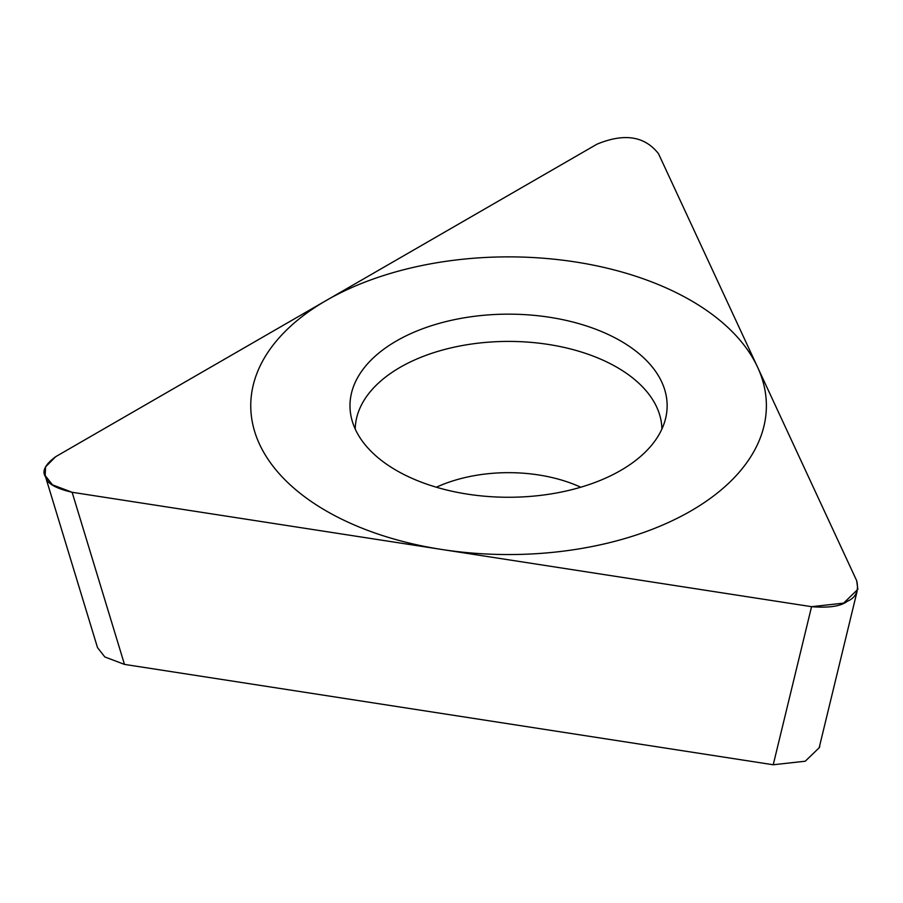 <?xml version="1.0" encoding="UTF-8"?>
<svg xmlns="http://www.w3.org/2000/svg" width="903" height="903" viewBox="0 0 903 903"><rect width="100%" height="100%" fill="white"/><g stroke="black" fill="none" stroke-linecap="round" stroke-linejoin="round"><path stroke-width="1.35" d="M55.625 456.726L45.59 466.862L45.161 475.509L52.476 484.855L72.127 492.282L811.56 606.681L843.583 603.136L857.85 589.343L856.654 580.64L658.524 153.736C644.719 136.06 624.187 132.888 596.928 144.209L55.625 456.726L596.928 144.209C624.187 132.888 644.719 136.06 658.524 153.736L856.654 580.64C859.069 590.72 855.954 597.594 847.307 601.285C840.93 606.274 829.01 608.069 811.56 606.681L72.127 492.282C55.805 488.455 47.035 483.466 45.839 477.292C41.538 471.614 44.8 464.752 55.625 456.726M620.7 340.973A158.578 91.553 180 0 1 665.906 417.13A158.578 91.553 180 0 1 559.984 492.316A158.578 91.553 180 0 1 396.44 470.452A158.578 91.553 180 0 1 351.222 417.13A158.578 91.553 180 0 1 438.847 323.477A158.578 91.553 180 0 1 620.7 340.973M819.868 744.907L819.529 747.424L805.25 761.218L773.228 764.762L124.479 664.394L104.838 656.966L97.513 647.62L45.15 475.509M661.899 429.049A153.341 88.528 180 0 0 616.997 367.34A153.341 88.528 0 0 0 450.597 347.982A153.341 88.528 0 0 0 355.229 429.049M326.276 510.963A257.806 148.837 0 0 0 690.863 510.963A257.806 148.837 0 0 0 690.863 300.462A257.806 148.837 0 0 0 326.276 300.462A257.806 148.837 0 0 0 326.276 510.963M124.479 664.394L72.127 492.282M773.228 764.762L811.56 606.681M580.753 487.225A115.923 66.924 0 0 0 436.375 487.225M819.269 747.368L857.116 591.273"/></g></svg>
